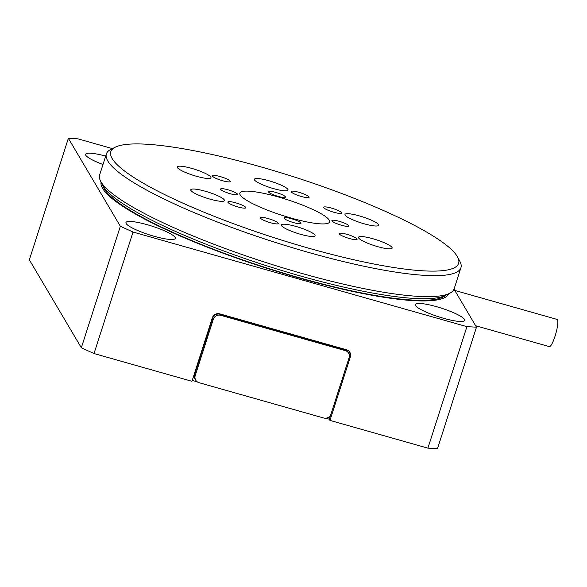 <?xml version="1.0" encoding="UTF-8"?>
<svg xmlns="http://www.w3.org/2000/svg" width="587" height="587" viewBox="0 0 587 587"><rect width="100%" height="100%" fill="white"/><g stroke="black" fill="none" stroke-linecap="round" stroke-linejoin="round"><path stroke-width="0.88" d="M154.051 236.253A25.923 4.542 17.8 0 0 175.315 238.395A25.923 4.542 17.8 0 0 147.22 224.696A25.923 4.542 17.8 0 0 125.948 222.546A25.923 4.542 17.8 0 0 154.051 236.253M443.412 318.249A25.923 4.542 17.8 0 0 464.677 320.392A25.923 4.542 17.8 0 0 436.581 306.693A25.923 4.542 17.8 0 0 415.317 304.543A25.923 4.542 17.8 0 0 443.412 318.249M101.096 182.073A182.645 31.999 17.8 0 0 299.194 278.033A182.645 31.999 17.8 0 0 448.835 293.72M325.682 418.208L329.263 419.221L329.96 420.402L427.901 448.16L466.914 326.651L476.49 327.179L454.022 289.171M476.49 327.179L437.476 448.688L427.901 448.16M112.396 148.606L77.939 138.84L68.363 138.312L120.35 226.266L133.029 232.041L466.914 326.651M68.363 138.312L29.35 259.821L81.336 347.768L120.35 226.266M133.029 232.041L94.023 353.55L191.956 381.301L212.347 317.787A5.892 5.694 -30.6 0 1 219.692 313.84L346.565 349.793A5.892 5.694 -30.6 0 1 350.358 356.889L349.654 355.707A5.892 5.694 149.4 0 0 349.478 351.745M329.96 420.402L350.358 356.889M105.682 156.105A25.923 4.542 17.8 0 0 85.599 154.293A25.923 4.542 17.8 0 0 102.989 164.499M192.25 380.398L197.203 381.799M94.023 353.55L81.336 347.768M329.263 419.221L330.657 414.892M349.287 356.852L349.654 355.707M293.647 222.627A8.908 1.563 17.8 0 0 300.955 223.368A8.908 1.563 17.8 0 0 291.306 218.665A8.908 1.563 17.8 0 0 283.998 217.924A8.908 1.563 17.8 0 0 293.647 222.627M278.128 196.374A8.908 1.563 17.8 0 0 285.436 197.115A8.908 1.563 17.8 0 0 275.787 192.411A8.908 1.563 17.8 0 0 268.479 191.67A8.908 1.563 17.8 0 0 278.128 196.374M341.539 225.269A8.908 1.563 17.8 0 0 348.839 226.01A8.908 1.563 17.8 0 0 339.191 221.306A8.908 1.563 17.8 0 0 331.882 220.565A8.908 1.563 17.8 0 0 341.539 225.269M230.243 193.732A8.908 1.563 17.8 0 0 237.544 194.473A8.908 1.563 17.8 0 0 227.895 189.77A8.908 1.563 17.8 0 0 220.595 189.029A8.908 1.563 17.8 0 0 230.243 193.732M270.548 222.737A9.429 1.651 17.8 0 0 278.282 223.522A9.429 1.651 17.8 0 0 268.068 218.54A9.429 1.651 17.8 0 0 260.334 217.755A9.429 1.651 17.8 0 0 270.548 222.737M301.366 196.498A9.429 1.651 17.8 0 0 309.1 197.283A9.429 1.651 17.8 0 0 298.886 192.301A9.429 1.651 17.8 0 0 291.152 191.516A9.429 1.651 17.8 0 0 301.366 196.498M349.368 238.513A9.429 1.651 17.8 0 0 357.101 239.298A9.429 1.651 17.8 0 0 346.88 234.316A9.429 1.651 17.8 0 0 339.147 233.531A9.429 1.651 17.8 0 0 349.368 238.513M238.073 206.976A9.429 1.651 17.8 0 0 245.806 207.761A9.429 1.651 17.8 0 0 235.585 202.779A9.429 1.651 17.8 0 0 227.851 201.994A9.429 1.651 17.8 0 0 238.073 206.976M222.554 180.723A9.429 1.651 17.8 0 0 230.287 181.508A9.429 1.651 17.8 0 0 220.066 176.526A9.429 1.651 17.8 0 0 212.333 175.74A9.429 1.651 17.8 0 0 222.554 180.723M333.842 212.259A9.429 1.651 17.8 0 0 341.583 213.044A9.429 1.651 17.8 0 0 331.362 208.062A9.429 1.651 17.8 0 0 323.628 207.277A9.429 1.651 17.8 0 0 333.842 212.259M260.665 166.825A182.645 31.999 17.8 0 0 115.331 147.154A182.645 31.999 17.8 0 0 308.769 248.213A182.645 31.999 17.8 0 0 457.581 257.04A182.645 31.999 17.8 0 0 260.665 166.825M457.581 257.04L459.863 261.31A186.174 32.615 -162.2 0 1 460.92 267.745A186.174 32.615 -162.2 0 1 308.175 252.315A186.174 32.615 -162.2 0 1 106.386 153.919A186.174 32.615 -162.2 0 1 110.987 149.303L115.331 147.154M449.576 293.353L445.232 295.496A182.645 31.999 -162.2 0 1 299.906 275.824A182.645 31.999 -162.2 0 1 102.989 185.609L100.707 181.339A186.174 32.615 17.8 0 0 301.432 273.3A186.174 32.615 17.8 0 0 449.576 293.353A186.174 32.615 17.8 0 0 454.177 288.731L460.92 267.745M106.386 153.919L99.651 174.904A186.174 32.615 17.8 0 0 100.707 181.339M273.542 188.618A17.676 3.096 17.8 0 0 288.041 190.078A17.676 3.096 17.8 0 0 268.89 180.737A17.676 3.096 17.8 0 0 254.384 179.277A17.676 3.096 17.8 0 0 273.542 188.618M364.145 223.801A17.676 3.096 17.8 0 0 378.644 225.261A17.676 3.096 17.8 0 0 359.493 215.921A17.676 3.096 17.8 0 0 344.987 214.453A17.676 3.096 17.8 0 0 364.145 223.801M377.646 246.635A17.676 3.096 17.8 0 0 392.153 248.103A17.676 3.096 17.8 0 0 372.994 238.762A17.676 3.096 17.8 0 0 358.488 237.295A17.676 3.096 17.8 0 0 377.646 246.635M300.544 234.301A17.676 3.096 17.8 0 0 315.05 235.761A17.676 3.096 17.8 0 0 295.892 226.421A17.676 3.096 17.8 0 0 281.386 224.953A17.676 3.096 17.8 0 0 300.544 234.301M209.941 199.118A17.676 3.096 17.8 0 0 224.439 200.578A17.676 3.096 17.8 0 0 205.289 191.237A17.676 3.096 17.8 0 0 190.782 189.777A17.676 3.096 17.8 0 0 209.941 199.118M196.44 176.276A17.676 3.096 17.8 0 0 210.938 177.744A17.676 3.096 17.8 0 0 191.788 168.396A17.676 3.096 17.8 0 0 177.281 166.935A17.676 3.096 17.8 0 0 196.44 176.276M290.925 218.019A47.136 8.255 17.8 0 0 329.593 221.93A47.136 8.255 17.8 0 0 278.509 197.019A47.136 8.255 17.8 0 0 239.841 193.108A47.136 8.255 17.8 0 0 290.925 218.019M213.308 319.247A5.892 5.694 -30.6 0 1 220.646 315.3L345.295 350.622A5.892 5.694 -30.6 0 1 349.082 357.725L330.995 414.055A5.892 5.694 -30.6 0 1 323.657 418.003L199.008 382.68A5.892 5.694 -30.6 0 1 195.222 375.585L213.308 319.247L212.685 318.198A5.892 5.694 -30.6 0 1 220.022 314.25L344.672 349.573A5.892 5.694 -30.6 0 1 347.966 352.097L348.59 353.147M195.713 380.156L195.089 379.107A5.892 5.694 -30.6 0 1 194.598 374.528L212.685 318.198M454.764 290.426L557.048 319.409A14.139 2.693 105.8 0 1 555.053 336.168A14.139 2.693 105.8 0 1 549.337 346.616L475.631 325.734M220.022 314.25L220.646 315.3M344.672 349.573L345.295 350.622M194.598 374.528L195.222 375.585M102.806 185.272A180.877 31.691 17.8 0 0 298.966 277.644A180.877 31.691 17.8 0 0 445.577 295.327"/></g></svg>
